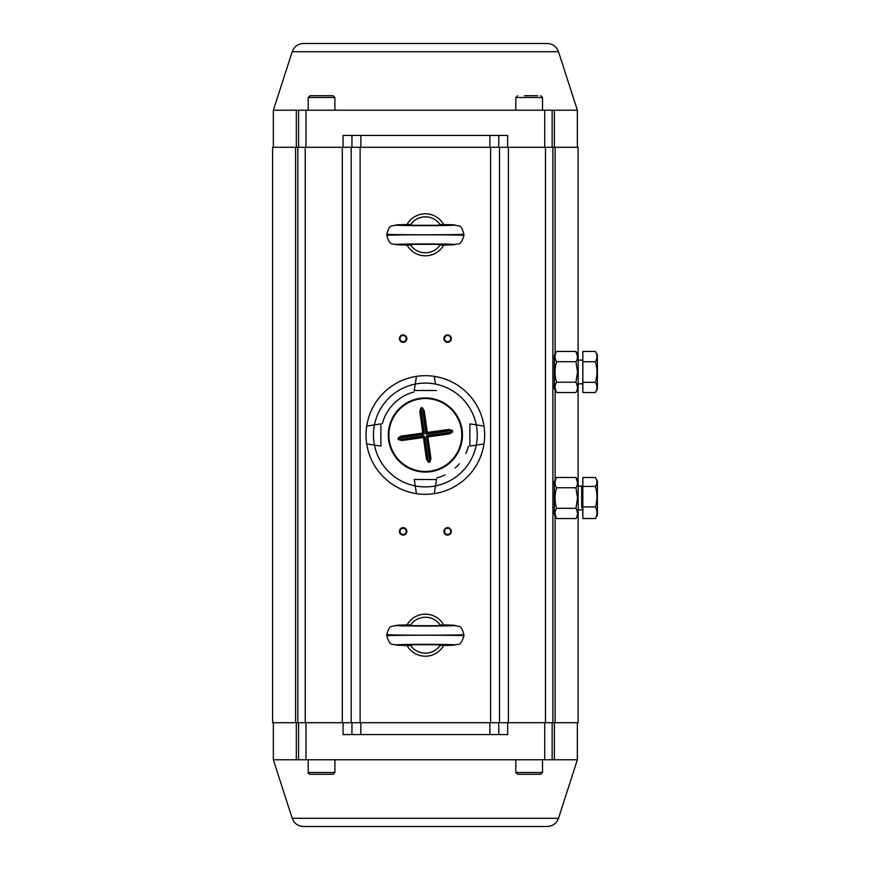 <?xml version="1.0" encoding="UTF-8"?>
<svg xmlns="http://www.w3.org/2000/svg" width="870" height="870" viewBox="0 0 870 870"><rect width="100%" height="100%" fill="white"/><g stroke="black" fill="none" stroke-linecap="round" stroke-linejoin="round"><path stroke-width="1.3" d="M295.593 722.698L295.593 147.302L272.614 147.302L272.614 722.698L578.104 722.698L578.104 514.833L578.104 722.698M295.593 147.302L578.104 147.302L578.104 355.167L578.104 147.302M297.823 722.698L297.823 147.302M351.208 722.698L351.208 147.302M451.312 338.604A3.708 3.708 0 0 1 445.755 341.823A3.708 3.708 0 0 1 445.755 335.396A3.708 3.708 0 0 1 451.312 338.604M451.312 531.396A3.708 3.708 0 0 1 445.755 534.604A3.708 3.708 0 0 1 445.755 528.177A3.708 3.708 0 0 1 451.312 531.396M406.823 338.604A3.708 3.708 0 0 1 401.266 341.823A3.708 3.708 0 0 1 401.266 335.396A3.708 3.708 0 0 1 406.823 338.604M406.823 531.396A3.708 3.708 0 0 1 401.266 534.604A3.708 3.708 0 0 1 401.266 528.177A3.708 3.708 0 0 1 406.823 531.396M499.51 722.698L499.51 147.302M552.896 722.698L552.896 147.302M578.104 481.219L578.104 388.781L578.104 481.219M406.236 531.396A3.11 3.11 0 0 0 401.559 528.699A3.11 3.11 0 0 0 401.559 534.093A3.11 3.11 0 0 0 406.236 531.396M406.236 338.604A3.11 3.11 0 0 0 401.559 335.907A3.11 3.11 0 0 0 401.559 341.301A3.11 3.11 0 0 0 406.236 338.604M450.714 531.396A3.11 3.11 0 0 0 446.049 528.699A3.11 3.11 0 0 0 446.049 534.093A3.11 3.11 0 0 0 450.714 531.396M450.714 338.604A3.11 3.11 0 0 0 446.049 335.907A3.11 3.11 0 0 0 446.049 341.301A3.11 3.11 0 0 0 450.714 338.604M577.365 110.229L558.507 51.721L292.211 51.721L273.354 110.229L577.365 110.229L577.365 147.302M343.052 147.302L343.052 135.448L351.958 135.448L351.958 147.302M351.958 135.448L498.771 135.448L498.771 147.302M498.771 135.448L507.667 135.448L507.667 147.302M298.573 110.229L298.573 147.302M552.156 110.229L552.156 147.302M292.211 51.721C294.201 46.545 297.964 43.804 303.499 43.5L547.219 43.5C552.765 43.804 556.528 46.545 558.507 51.721M335.146 110.229L334.896 108.685M515.823 108.685L515.584 110.229M383.268 420.591A44.49 44.49 0 0 0 382.343 423.646A44.49 44.49 0 0 1 414.011 391.989M468.375 446.353A44.49 44.49 0 0 1 465.874 453.39A44.49 44.49 0 0 0 467.451 449.409M459.306 463.764A44.49 44.49 0 0 1 455.173 468.016A44.49 44.49 0 0 0 459.306 463.764M445.016 474.911A44.49 44.49 0 0 1 436.718 478.011A44.49 44.49 0 0 0 445.016 474.911M334.896 772.495L333.123 774.278L309.992 774.278C308.284 773.441 307.697 772.843 308.208 772.495L334.896 772.495L334.896 759.771M330.089 774.278L325.184 774.278M308.208 97.505L309.992 95.722L333.123 95.722L334.896 97.505L308.208 97.505L308.208 110.229M316.691 95.722L330.089 95.722M542.51 772.495L540.738 774.278L517.596 774.278L515.823 772.495L542.51 772.495L542.51 759.771M524.469 95.722L537.714 95.722M380.875 446.125L380.875 423.875L374.448 424.886L380.875 423.875L380.875 446.125L374.448 445.114L380.875 446.125M374.448 445.114L366.716 443.896A59.323 59.323 0 0 1 366.716 426.104L374.448 424.886A51.906 51.906 0 0 0 374.448 445.114L366.716 443.896A59.323 59.323 0 0 1 434.26 376.351L435.478 384.094A51.906 51.906 0 0 0 415.251 384.094L414.24 390.51L436.479 390.51L414.24 390.51L416.458 376.351A59.323 59.323 0 0 1 484.003 426.104L476.271 424.886L484.003 426.104A59.323 59.323 0 0 1 434.26 493.649L435.478 485.906L434.26 493.649A59.323 59.323 0 0 1 366.716 443.896A59.323 59.323 0 0 0 416.458 493.649L414.24 479.49L436.479 479.49L435.478 485.906A51.906 51.906 0 0 0 476.271 445.114L469.854 446.125L469.854 423.875L476.271 424.886A51.906 51.906 0 0 0 435.478 384.094L434.26 376.351A59.323 59.323 0 0 1 484.003 443.896L476.271 445.114L484.003 443.896A59.323 59.323 0 0 1 416.458 493.649L414.24 479.49L436.479 479.49L435.478 485.906A51.906 51.906 0 0 1 374.448 445.114M366.716 426.104L374.448 424.886A51.906 51.906 0 0 1 415.251 384.094L416.458 376.351A59.323 59.323 0 0 0 366.716 426.104M469.854 446.125L469.854 423.875L476.271 424.886A51.906 51.906 0 0 1 476.271 445.114L469.854 446.125M424.321 432.901L423.581 432.999A0.74 0.74 0 0 1 422.95 433.836L422.82 433.075L423.581 432.999L420.612 411.662L420.895 408.237L424.321 432.901A1.479 1.479 0 0 1 423.059 434.576L398.068 438.034L401.222 436.087L422.82 433.075L419.818 411.477L420.841 407.91A27.459 27.459 0 0 1 422.32 407.704L424.277 410.857L427.279 432.455L448.876 429.454L452.443 430.476L448.702 430.258L427.355 433.227L425.995 434.163L426.528 432.597L423.559 411.249L426.528 432.597L427.279 432.455L427.355 433.227L426.528 432.597A0.74 0.74 0 0 0 427.355 433.227L426.528 432.597A0.74 0.74 0 0 0 427.355 433.227M452.443 430.476A27.459 27.459 0 0 1 452.65 431.966L449.507 433.912L427.899 436.925L430.9 458.523L429.889 462.09L430.106 458.338L427.137 437.001L426.398 437.099A1.479 1.479 0 0 1 427.67 435.424L452.324 431.998A27.133 27.133 0 0 0 452.117 430.53L425.995 434.163L422.363 408.03L423.559 411.249L424.277 410.857M429.889 462.09A27.459 27.459 0 0 1 428.399 462.296L426.441 459.142L423.44 437.545L401.842 440.546L398.275 439.524A27.459 27.459 0 0 1 398.068 438.034M423.059 434.576L422.95 433.836L401.614 436.805L401.222 436.087M426.441 459.142L427.17 458.751L424.201 437.403A0.74 0.74 0 0 0 423.364 436.773L402.016 439.741L423.364 436.773L423.255 436.044A1.479 1.479 0 0 1 424.93 437.305L428.366 461.97A27.133 27.133 0 0 0 429.834 461.763L426.398 437.099M388.64 440.111A37.073 37.073 0 0 1 439.296 400.646A37.073 37.073 0 0 1 448.148 464.243A37.073 37.073 0 0 1 388.64 440.111A37.073 37.073 0 0 1 439.296 400.646A37.073 37.073 0 0 1 448.148 464.243A37.073 37.073 0 0 1 388.64 440.111M449.507 433.912L449.116 433.195L427.768 436.164L449.116 433.195L452.65 431.966M422.32 407.704L422.363 408.03A27.133 27.133 0 0 0 420.895 408.237L420.841 407.91M420.612 411.662L419.818 411.477M401.614 436.805L398.395 438.001A27.133 27.133 0 0 0 398.601 439.47L402.016 439.741L401.842 440.546M424.201 437.403L423.44 437.545L423.364 436.773A0.74 0.74 0 0 1 424.201 437.403L424.93 437.305M427.137 437.001A0.74 0.74 0 0 1 427.768 436.164L427.899 436.925L427.137 437.001A0.74 0.74 0 0 1 427.768 436.164L427.67 435.424M448.876 429.454L448.702 430.258M430.9 458.523L430.106 458.338M428.399 462.296L427.17 458.751M423.255 436.044L398.275 439.524M581.671 507.819L581.671 486.167L578.18 486.167M595.395 477.532L582.846 477.532L582.846 486.417L595.395 486.417C597.483 483.47 597.483 480.512 595.395 477.532L597.385 480.925L597.385 515.127L597.385 480.925M597.385 515.127L595.395 518.509C597.472 514.649 597.472 510.788 595.395 506.905C597.483 500.109 597.483 493.279 595.395 486.417M582.846 486.417L582.846 518.509L595.395 518.509M582.846 506.905L595.395 506.905M582.802 481.088L582.802 514.964L582.846 480.979M555.06 514.257L556.604 518.574L554.375 514.714L554.375 481.338L556.604 477.478C554.527 480.892 554.527 484.318 556.604 487.755C554.527 494.595 554.527 501.446 556.604 508.297C554.527 511.712 554.527 515.138 556.604 518.574L575.951 518.574L578.18 514.714L578.18 481.338L575.951 477.478L577.539 482.611M575.951 518.574C578.028 515.16 578.028 511.734 575.951 508.297L577.539 498.021L575.951 487.755C578.028 484.34 578.028 480.914 575.951 477.478L556.604 477.478M556.604 508.297L575.951 508.297M556.604 487.755L575.951 487.755M576.745 509.885L577.539 513.441M595.395 351.426L582.846 351.426L582.846 382.3L595.395 382.3C597.483 375.47 597.483 368.619 595.395 361.746C597.472 358.299 597.472 354.862 595.395 351.426L597.385 354.873L597.385 389.075L597.385 354.873M582.846 361.746L595.395 361.746M582.846 382.3L582.846 392.522L595.395 392.522L597.385 389.075M595.395 392.522C597.483 389.129 597.483 385.714 595.395 382.3M582.802 355.036L582.802 388.912L582.846 354.938M555.06 388.205L556.604 392.522L554.375 388.662L554.375 355.286L556.604 351.426C554.527 354.84 554.527 358.266 556.604 361.702C554.527 368.543 554.527 375.394 556.604 382.245C554.527 385.66 554.527 389.086 556.604 392.522L575.951 392.522L578.18 388.662L578.18 355.286L575.951 351.426L577.539 356.559M575.951 392.522C578.028 389.107 578.028 385.682 575.951 382.245L577.539 371.979L575.951 361.702C578.028 358.288 578.028 354.862 575.951 351.426L556.604 351.426M556.604 382.245L575.951 382.245M556.604 361.702L575.951 361.702M576.745 383.844L577.539 387.389M273.354 759.771L292.211 818.279L558.507 818.279L577.365 759.771L273.354 759.771L273.354 722.698M507.667 722.698L507.667 734.552L498.771 734.552L498.771 722.698M498.771 734.552L351.958 734.552L351.958 722.698M351.958 734.552L343.052 734.552L343.052 722.698M552.156 759.771L552.156 722.698M298.573 759.771L298.573 722.698M558.507 818.279C556.528 823.455 552.765 826.195 547.219 826.5L303.499 826.5C297.964 826.195 294.201 823.455 292.211 818.279M515.584 759.771L515.823 761.315M334.896 761.315L335.146 759.771M386.802 634.589C384.942 635.372 465.776 635.372 463.917 634.589L463.917 635.818C465.776 635.024 384.942 635.024 386.802 635.818L386.802 634.589C390.021 623.801 390.739 627.313 397.285 625.236L397.666 625.215M397.666 645.192L397.275 645.17C392.163 643.343 390.336 647.356 386.802 635.818M414.609 644.398L410.053 645.486C384.138 645.203 396.089 644.311 425.343 644.344C454.662 644.311 466.57 645.203 440.666 645.486L436.109 644.398M440.568 645.496L453.031 645.192M440.666 645.486L440.22 645.29A17.965 17.965 0 0 1 410.499 645.29L410.053 645.486M410.053 624.921L410.053 624.921C384.138 625.193 396.089 626.085 425.343 626.052C454.662 626.085 466.57 625.193 440.666 624.921L440.666 624.921M463.917 634.589C460.698 623.801 459.991 627.313 453.433 625.236L453.031 625.215M436.109 625.998L440.22 625.106A17.965 17.965 0 0 0 410.499 625.106L414.609 625.998M443.711 624.954A21.021 21.021 0 0 0 407.008 624.954M407.008 645.442A21.021 21.021 0 0 0 443.711 645.442M386.802 234.182C384.942 234.976 465.776 234.976 463.917 234.182L463.917 235.411C465.776 234.628 384.942 234.628 386.802 235.411L386.802 234.182C390.021 223.405 390.739 226.907 397.285 224.83L397.666 224.808M397.666 244.785L397.275 244.764C392.163 242.947 390.336 246.96 386.802 235.411M414.609 244.002L410.053 245.079C384.138 244.807 396.089 243.915 425.343 243.948C454.662 243.915 466.57 244.807 440.666 245.079L436.109 244.002M440.568 245.09L453.031 244.785M440.666 245.079L440.22 244.894A17.965 17.965 0 0 1 410.499 244.894L410.053 245.079M410.053 224.514L410.053 224.514C384.138 224.797 396.089 225.689 425.343 225.656C454.662 225.689 466.57 224.797 440.666 224.514L440.666 224.514M463.917 234.182C460.698 223.405 459.991 226.907 453.433 224.83L453.031 224.808M436.109 225.602L440.22 224.71A17.965 17.965 0 0 0 410.499 224.71L414.609 225.602M443.711 224.558A21.021 21.021 0 0 0 407.008 224.558M407.008 245.046A21.021 21.021 0 0 0 443.711 245.046M305.239 722.698L305.239 147.302M342.312 722.698L342.312 147.302M360.115 722.698L360.115 147.302M490.615 722.698L490.615 147.302M508.406 722.698L508.406 147.302M545.479 722.698L545.479 147.302M555.125 722.698L555.125 516.008M555.125 480.044L555.125 389.956M555.125 353.992L555.125 147.302M360.854 135.448L360.854 147.302M489.864 135.448L489.864 147.302M296.322 110.229L296.322 147.302M305.979 110.229L305.979 147.302M544.74 110.229L544.74 147.302M554.397 110.229L554.397 147.302M542.51 110.229L542.51 97.505L515.823 97.505L515.823 110.229M389.249 440.024A36.464 36.464 0 0 0 430.052 471.159A36.464 36.464 0 0 0 461.557 430.639A36.464 36.464 0 0 0 421.33 398.764A36.464 36.464 0 0 0 389.249 440.024M489.864 734.552L489.864 722.698M360.854 734.552L360.854 722.698M554.397 759.771L554.397 722.698M544.74 759.771L544.74 722.698M305.979 759.771L305.979 722.698M296.322 759.771L296.322 722.698M273.354 110.229L273.354 147.302M308.208 772.495L308.208 759.771M334.896 97.505L334.896 110.229M515.823 772.495L515.823 759.771M515.823 97.505L517.596 95.722M542.51 97.505L540.738 95.722M582.552 509.885L578.18 509.885M582.552 486.167L581.66 486.167M555.267 481.784L552.896 484.155M555.267 514.268L552.896 511.886M582.552 360.115L578.18 360.115M582.552 383.833L578.18 383.833M555.267 355.732L552.896 358.114M555.267 388.216L552.896 385.845M577.365 759.771L577.365 722.698M453.455 645.17L453.433 645.17C458.566 643.343 460.382 647.356 463.917 635.818M397.275 645.17L410.151 645.496M452.835 644.713L397.884 644.713M410.151 624.91L397.275 625.236M453.455 625.236L440.568 624.91M452.835 625.682L397.884 625.682M453.455 244.764L453.433 244.764C458.566 242.947 460.382 246.96 463.917 235.411M397.275 244.764L410.151 245.09M452.835 244.318L397.884 244.318M410.151 224.503L397.275 224.83M453.455 224.83L440.568 224.503M452.835 225.286L397.884 225.286"/></g></svg>
